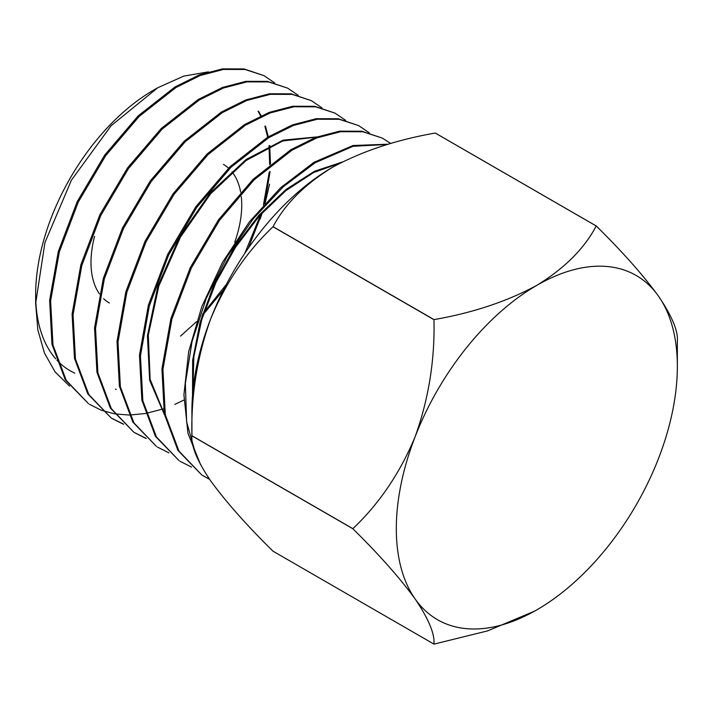 <?xml version="1.0" encoding="UTF-8"?>
<svg xmlns="http://www.w3.org/2000/svg" width="713" height="713" viewBox="0 0 713 713"><rect width="100%" height="100%" fill="white"/><g stroke="black" fill="none" stroke-linecap="round" stroke-linejoin="round"><path stroke-width="1.07" d="M69.553 386.081L55.142 371.981L44.429 353.042L37.869 329.994L35.65 303.56L44.937 242.563L71.407 180.175L111.076 125.764L157.769 87.726L183.74 76.104L208.419 71.87M153.598 90.141L157.769 87.726L153.598 90.141A166.797 96.3 -60 0 0 35.65 294.424L35.65 303.56M74.776 373.157A166.797 96.3 -60 0 1 56.951 360.199M55.73 358.844A166.797 96.3 -60 0 1 35.712 298.836M388.433 144.204L353.033 145.514L314.05 162.261L280.655 187.697L249.523 221.663L222.643 262.099L201.877 306.403L188.669 351.616L183.918 394.806L187.965 433.388L200.647 464.831M195.799 454.404L186.619 421.838L185.353 383.496L192.055 341.465L206.289 298.328L227.082 256.689L253.249 218.766L283.221 186.824L315.057 162.814L353.033 146.308L387.712 144.418M263.979 75.649L244.06 68.938L222.501 68.876L199.177 74.963L174.988 86.968L138.206 115.845L104.624 155.193L77.191 201.708L58.306 251.484L49.634 300.369L51.987 344.361L65.275 379.788L88.483 403.674L66.264 380.412L52.967 344.976L50.614 300.913L59.322 251.93L78.252 202.118L105.684 155.657L139.231 116.371L175.995 87.512L200.273 75.48L223.499 69.419L245.067 69.473L263.979 75.649L274.585 82.868M183.936 400.046L174.819 404.396M163.411 408.843L145.987 413.415M145.238 413.549L129.606 415.028M128.937 415.037L114.82 413.888M114.205 413.781L101.469 410.269M100.916 410.055L89.464 404.289M287.651 88.145L267.589 81.389L245.932 81.335L222.563 87.423L198.169 99.517L161.209 128.518L127.493 167.992L99.891 214.711L80.854 264.79L72.093 314.041L74.464 358.318L87.824 393.941L111.139 417.934L88.822 394.565L75.453 359.013L73.065 314.781L81.79 265.557L100.8 215.433L128.429 168.633L162.208 129.071L199.177 100.061L223.463 88.011L246.974 81.87L268.56 81.924L287.651 88.145L298.266 95.355M111.593 418.21L123.135 423.914M123.563 424.315L112.128 418.549M311.331 100.64L291.1 93.84L269.398 93.786L245.753 99.954L221.342 112.066L184.159 141.236L150.202 180.995L122.44 228.044L103.323 278.418L94.553 327.891L96.941 372.329L110.363 408.068L133.794 432.185L111.326 408.656L97.895 372.837L95.533 328.328L104.339 278.863L123.438 228.57L151.183 181.574L185.139 141.807L222.349 112.609L246.867 100.462L270.405 94.33L292.232 94.392L311.331 100.64L321.937 107.841M134.294 432.497L145.791 438.174M146.227 438.575L134.784 432.809M335.003 113.126L314.781 106.308L292.829 106.237L269.184 112.396L244.514 124.615L207.118 153.955L172.983 193.918L145.087 241.154L125.871 291.697L117.021 341.42L119.392 386.161L132.885 422.176L156.45 446.445L133.884 422.827L120.381 386.847L117.993 342.088L126.852 292.294L146.112 241.645L174.043 194.373L208.169 154.463L245.522 125.167L270.174 112.948L293.863 106.781L315.716 106.834L335.003 113.135L345.627 120.328M168.883 452.844L157.439 447.06M358.675 125.622L338.247 118.75L316.287 118.688L292.464 124.891L267.696 137.163L230.147 166.601L195.834 206.734L167.751 254.238L148.384 305.155L139.472 355.199L141.869 400.18L155.443 436.347L179.106 460.696L156.405 436.926L142.841 400.759L140.452 355.849L149.329 305.868L168.66 254.969L196.735 207.421L231.083 167.207L268.703 137.716L293.399 125.47L317.303 119.231L339.308 119.303L358.675 125.622L369.298 132.814M191.512 467.086L180.095 461.32M382.355 138.117L361.847 131.219L339.727 131.147L315.707 137.404L290.868 149.712L253.062 179.355L218.526 219.773L190.3 267.562L170.862 318.72L161.931 368.951L164.338 414.093L177.956 450.438L201.761 474.956L178.936 451.053L165.3 414.654L162.921 369.414L171.895 319.112L191.36 267.972L219.559 220.264L254.069 179.899L291.875 150.265L316.848 137.903L340.734 131.691L362.917 131.762L382.355 138.117L390.786 143.527M202.332 475.313L209.47 479.145M209.64 479.377L202.75 475.571M352.882 528.761L191.922 435.83A229.434 132.466 120 0 1 191.922 435.786A229.434 132.466 120 0 1 191.922 435.741L352.882 528.672A229.434 132.466 -60 0 0 352.882 528.761C379.075 554.554 399.833 577.958 415.135 598.973A198.722 114.731 120 0 0 536.827 609.847A198.722 114.731 120 0 0 658.527 458.459A198.722 114.731 120 0 0 677.35 366.464A198.722 114.731 120 0 0 658.527 296.198A198.722 114.731 120 0 0 536.827 285.334A198.722 114.731 120 0 0 415.135 436.721A198.722 114.731 120 0 0 415.135 598.973C428.549 618.759 434.823 633.804 433.967 644.115L273.008 551.185C246.805 525.392 226.057 501.988 210.745 480.972C197.332 461.195 191.057 446.142 191.922 435.83M534.554 611.139L487.639 630.88L434.03 644.124A229.434 132.466 -60 0 1 433.967 644.115M433.967 319.691L273.008 226.761A229.434 132.466 120 0 1 273.07 226.681L434.03 319.602A229.434 132.466 -60 0 0 433.967 319.691C434.912 360.056 428.638 399.066 415.135 436.721C400.073 472.942 379.316 503.592 352.882 528.672M596.202 225.976L435.242 133.046A229.434 132.466 120 0 1 435.304 133.055L596.264 225.985A229.434 132.466 -60 0 0 596.202 225.976C584.419 248.489 564.634 268.275 536.827 285.334C507.282 301.367 473.022 312.793 434.03 319.602M596.264 225.985C622.707 252.063 643.456 275.468 658.527 296.198C672.029 316.171 678.304 331.215 677.35 341.34A229.434 132.466 -60 0 1 677.35 341.384A229.434 132.466 -60 0 1 677.35 341.429M191.922 435.786L191.922 410.715A198.722 114.731 -60 0 1 210.745 318.711A198.722 114.731 -60 0 1 332.436 167.323C361.99 151.272 396.25 139.855 435.242 133.046M191.922 435.741C190.968 395.376 197.243 356.366 210.745 318.711C225.816 282.491 246.564 251.841 273.008 226.761M273.07 226.681C284.861 204.168 304.656 184.382 332.436 167.323M260.093 219.185L262.241 212.822M265.12 203.258L269.576 184.132M192.528 395.269L192.653 360.208L200.077 322.312L214.274 283.961L234.283 247.554L258.774 215.362L286.118 189.391L314.531 171.263L342.151 162.083M164.453 414.708L149.659 380.305L147.439 335.832L157.885 286.136L179.694 236.68L210.299 192.867L246.163 159.471L283.159 140.14L317.027 136.914M258.061 111.273L260.682 115.969M264.88 126.201L267.714 137.154M269.015 145.764L269.692 164.658M269.256 172.083L263.409 205.121M260.691 214.515L244.8 253.356M226.404 284.335L202.51 314.255M192.875 391.25L193.856 356.732L201.708 319.789L215.887 282.58L235.495 247.313L259.3 216.075L285.815 190.683L313.408 172.644L340.359 162.992M164.284 413.852L150.14 379.361L148.304 335.163L158.847 285.984L180.469 237.099L210.7 193.731L246.11 160.514L282.713 140.969L316.403 137.146M258.552 111.255L261.118 115.773M265.45 126.058L268.311 136.789M269.692 145.443L270.485 164.017M270.102 171.468L264.648 203.766M262.054 213.027L248.356 248.124M223.508 289.968L201.913 316.153M196.521 321.679L180.532 336.099M234.684 242.349A88.519 51.113 120 0 0 241.306 196.69M240.655 192.189A88.519 51.113 120 0 0 232.046 171.904M228.543 168.17A88.519 51.113 120 0 0 223.41 164.418M94.571 236.333A88.519 51.113 120 0 0 90.997 262.473A88.519 51.113 120 0 0 99.472 293.881M103.617 298.702A88.519 51.113 120 0 0 109.339 302.989M677.35 366.464L677.35 341.384M115.479 389.093L116.246 389.539"/></g></svg>
